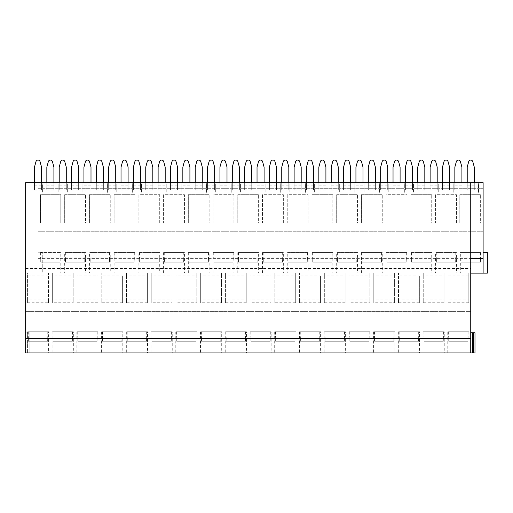 <?xml version="1.0" encoding="UTF-8"?>
<svg xmlns="http://www.w3.org/2000/svg" width="513" height="513" viewBox="0 0 513 513"><rect width="100%" height="100%" fill="white"/><g stroke="black" fill="none" stroke-linecap="round" stroke-linejoin="round"><path stroke-width="0.38" stroke-dasharray="2.56 1.92" d="M25.65 268.511L470.748 268.511L470.748 311.609L25.65 311.609L470.748 311.609L470.748 352.938L470.748 332.802L470.748 352.938L470.748 332.802L474.987 332.802L470.748 332.802L470.748 352.938L25.65 352.938L25.65 332.802L25.65 352.938L25.65 332.802L28.125 332.802L25.65 332.802L27.413 332.802L25.65 332.802L25.65 352.938L29.889 352.938L25.65 352.938L29.889 352.938L25.65 352.938L25.65 182.673L483.111 182.673L483.111 273.102L483.111 252.261L487.35 252.261L487.35 273.102L487.35 252.261L483.111 252.261L487.35 252.261L487.35 273.102L483.111 273.102L483.111 252.261M483.111 273.102L470.748 273.102M470.748 268.511L470.748 258.623L38.013 258.623L38.013 182.673L38.013 273.102L42.252 273.102L42.252 252.261L38.013 252.261L42.252 252.261L42.252 273.102L42.252 252.261L38.013 252.261L42.252 252.261L42.252 273.102L38.013 273.102L42.252 273.102L38.013 273.102L38.013 258.623L483.111 258.623M60.797 273.102L39.956 273.102L60.797 273.102L60.797 252.614L39.956 252.614L39.956 273.102M89.409 273.102L110.257 273.102L89.409 273.102L89.409 252.614L110.257 252.614L110.257 273.102M138.869 273.102L159.71 273.102L138.869 273.102L138.869 252.614L159.71 252.614L159.71 273.102M114.142 273.102L134.983 273.102L114.142 273.102L114.142 252.614L134.983 252.614L134.983 273.102M184.436 273.102L163.596 273.102L184.436 273.102L184.436 252.614L163.596 252.614L184.436 252.614M336.688 273.102L357.529 273.102L336.688 273.102L336.688 252.614L357.529 252.614L357.529 273.102M386.142 273.102L406.982 273.102L386.142 273.102L386.142 252.614L406.982 252.614L406.982 273.102M410.868 273.102L431.715 273.102L410.868 273.102L410.868 252.614L431.715 252.614L431.715 273.102M435.601 273.102L456.442 273.102L435.601 273.102L435.601 252.614L456.442 252.614L456.442 273.102M287.235 273.102L308.076 273.102L287.235 273.102L287.235 252.614L308.076 252.614L308.076 273.102M283.349 273.102L262.502 273.102L283.349 273.102L283.349 252.614L262.502 252.614L283.349 252.614M382.256 273.102L361.415 273.102L382.256 273.102L382.256 252.614L361.415 252.614L382.256 252.614M332.802 273.102L311.962 273.102L332.802 273.102L332.802 252.614L311.962 252.614L332.802 252.614M460.328 273.102L481.168 273.102L460.328 273.102L460.328 252.614L481.168 252.614L460.328 252.614M209.163 273.102L188.322 273.102L209.163 273.102L209.163 252.614L188.322 252.614L209.163 252.614M233.89 273.102L213.049 273.102L233.89 273.102L233.89 252.614L213.049 252.614L233.89 252.614M258.623 273.102L237.775 273.102L258.623 273.102L258.623 252.614L237.775 252.614L258.623 252.614M64.683 273.102L85.524 273.102L64.683 273.102L64.683 252.614L85.524 252.614L85.524 273.102M38.013 231.773L483.111 231.773L38.013 231.773M38.013 188.694L483.111 188.694L38.013 188.694M459.795 222.943L459.795 194.684L480.636 194.684L459.795 194.684L459.795 222.943L480.636 222.943L480.636 194.684L480.636 222.943L459.795 222.943M188.322 222.943L188.322 194.684L209.163 194.684L188.322 194.684L188.322 222.943L209.163 222.943L209.163 194.684L209.163 222.943L188.322 222.943M184.436 222.943L184.436 194.684L163.596 194.684L163.596 222.943L163.596 194.684L184.436 194.684L184.436 222.943L163.596 222.943L184.436 222.943M237.775 222.943L237.775 194.684L258.623 194.684L237.775 194.684L237.775 222.943L258.623 222.943L258.623 194.684L258.623 222.943L237.775 222.943M233.89 222.943L233.89 194.684L213.049 194.684L213.049 222.943L213.049 194.684L233.89 194.684L233.89 222.943L213.049 222.943L233.89 222.943M89.409 222.943L89.409 194.684L110.257 194.684L89.409 194.684L89.409 222.943L110.257 222.943L110.257 194.684L110.257 222.943L89.409 222.943M64.683 222.943L64.683 194.684L85.524 194.684L64.683 194.684L64.683 222.943L85.524 222.943L85.524 194.684L85.524 222.943L64.683 222.943M159.71 222.943L159.71 194.684L138.869 194.684L138.869 222.943L138.869 194.684L159.71 194.684L159.71 222.943L138.869 222.943L159.71 222.943M114.142 222.943L114.142 194.684L134.983 194.684L114.142 194.684L114.142 222.943L134.983 222.943L134.983 194.684L134.983 222.943L114.142 222.943M406.982 222.943L406.982 194.684L386.142 194.684L386.142 222.943L386.142 194.684L406.982 194.684L406.982 222.943L386.142 222.943L406.982 222.943M361.415 222.943L361.415 194.684L382.256 194.684L361.415 194.684L361.415 222.943L382.256 222.943L382.256 194.684L382.256 222.943L361.415 222.943M456.442 222.943L456.442 194.684L435.601 194.684L435.601 222.943L435.601 194.684L456.442 194.684L456.442 222.943L435.601 222.943L456.442 222.943M410.868 222.943L410.868 194.684L431.715 194.684L410.868 194.684L410.868 222.943L431.715 222.943L431.715 194.684L431.715 222.943L410.868 222.943M308.076 222.943L308.076 194.684L287.235 194.684L287.235 222.943L287.235 194.684L308.076 194.684L308.076 222.943L287.235 222.943L308.076 222.943M283.349 222.943L283.349 194.684L262.502 194.684L262.502 222.943L262.502 194.684L283.349 194.684L283.349 222.943L262.502 222.943L283.349 222.943M336.688 222.943L336.688 194.684L357.529 194.684L336.688 194.684L336.688 222.943L357.529 222.943L357.529 194.684L357.529 222.943L336.688 222.943M311.962 222.943L311.962 194.684L332.802 194.684L311.962 194.684L311.962 222.943L332.802 222.943L332.802 194.684L332.802 222.943L311.962 222.943M60.797 222.943L60.797 194.684L40.489 194.684L40.489 222.943L40.489 194.684L60.797 194.684L60.797 222.943L40.489 222.943L60.797 222.943M478.52 182.673L462.976 182.673L462.976 192.914L478.52 192.914L462.976 192.914L462.976 182.673L478.52 182.673L478.52 192.914L478.52 182.673M206.515 182.673L190.971 182.673L190.971 192.914L206.515 192.914L190.971 192.914L190.971 182.673L206.515 182.673L206.515 192.914L206.515 182.673M181.788 182.673L166.244 182.673L166.244 192.914L181.788 192.914L166.244 192.914L166.244 182.673L181.788 182.673L181.788 192.914L181.788 182.673M255.968 182.673L240.424 182.673L240.424 192.914L255.968 192.914L240.424 192.914L240.424 182.673L255.968 182.673L255.968 192.914L255.968 182.673M231.241 182.673L215.697 182.673L215.697 192.914L231.241 192.914L215.697 192.914L215.697 182.673L231.241 182.673L231.241 192.914L231.241 182.673M107.602 182.673L92.064 182.673L92.064 192.914L107.602 192.914L92.064 192.914L92.064 182.673L107.602 182.673L107.602 192.914L107.602 182.673M82.875 182.673L67.331 182.673L67.331 192.914L82.875 192.914L67.331 192.914L67.331 182.673L82.875 182.673L82.875 192.914L82.875 182.673M157.061 182.673L141.517 182.673L141.517 192.914L157.061 192.914L141.517 192.914L141.517 182.673L157.061 182.673L157.061 192.914L157.061 182.673M132.335 182.673L116.791 182.673L116.791 192.914L132.335 192.914L116.791 192.914L116.791 182.673L132.335 182.673L132.335 192.914L132.335 182.673M404.334 182.673L388.79 182.673L388.79 192.914L404.334 192.914L388.79 192.914L388.79 182.673L404.334 182.673L404.334 192.914L404.334 182.673M379.607 182.673L364.063 182.673L364.063 192.914L379.607 192.914L364.063 192.914L364.063 182.673L379.607 182.673L379.607 192.914L379.607 182.673M453.793 182.673L438.249 182.673L438.249 192.914L453.793 192.914L438.249 192.914L438.249 182.673L453.793 182.673L453.793 192.914L453.793 182.673M429.06 182.673L413.523 182.673L413.523 192.914L429.06 192.914L413.523 192.914L413.523 182.673L429.06 182.673L429.06 192.914L429.06 182.673M305.427 182.673L289.883 182.673L289.883 192.914L305.427 192.914L289.883 192.914L289.883 182.673L305.427 182.673L305.427 192.914L305.427 182.673M280.701 182.673L265.157 182.673L265.157 192.914L280.701 192.914L265.157 192.914L265.157 182.673L280.701 182.673L280.701 192.914L280.701 182.673M354.881 182.673L339.337 182.673L339.337 192.914L354.881 192.914L339.337 192.914L339.337 182.673L354.881 182.673L354.881 192.914L354.881 182.673M330.154 182.673L314.61 182.673L314.61 192.914L330.154 192.914L314.61 192.914L314.61 182.673L330.154 182.673L330.154 192.914L330.154 182.673M58.149 182.673L42.605 182.673L42.605 192.914L42.605 182.673L58.149 182.673L58.149 192.914L42.605 192.914L58.149 192.914L58.149 182.673M470.748 258.623L470.748 182.673M481.168 252.614L481.168 273.102M25.65 267.1L470.748 267.1M470.748 332.802L472.511 332.802L472.511 352.938L474.987 352.938L472.511 352.938L474.987 352.938L474.987 332.802L474.987 352.938L474.987 332.802L473.217 332.802L473.217 352.938M472.511 332.802L472.511 352.938L470.748 352.938L472.511 352.938L472.511 332.802L473.217 332.802M447.785 331.744L458.385 331.744C472.05 331.744 472.05 331.744 458.385 331.744C472.05 331.744 472.05 331.744 458.385 331.744L447.785 331.744L447.785 352.938L468.978 352.938L468.978 331.744M299.419 331.744L299.419 352.938L320.612 352.938L320.612 331.744L310.019 331.744C296.347 331.744 296.347 331.744 310.019 331.744C296.347 331.744 296.347 331.744 310.019 331.744L320.612 331.744M274.692 331.744L274.692 352.938L295.886 352.938L295.886 331.744L285.292 331.744C271.621 331.744 271.621 331.744 285.292 331.744C271.621 331.744 271.621 331.744 285.292 331.744L295.886 331.744M373.605 331.744L373.605 352.938L394.798 352.938L394.798 331.744L384.199 331.744C370.533 331.744 370.533 331.744 384.199 331.744C370.533 331.744 370.533 331.744 384.199 331.744L394.798 331.744M348.878 331.744L348.878 352.938L370.072 352.938L370.072 331.744L359.472 331.744C345.8 331.744 345.8 331.744 359.472 331.744C345.8 331.744 345.8 331.744 359.472 331.744L370.072 331.744M398.332 331.744L398.332 352.938L419.525 352.938L419.525 331.744L408.925 331.744C395.26 331.744 395.26 331.744 408.925 331.744C395.26 331.744 395.26 331.744 408.925 331.744L419.525 331.744M423.058 331.744L423.058 352.938L444.252 352.938L444.252 331.744L433.658 331.744C419.987 331.744 419.987 331.744 433.658 331.744C419.987 331.744 419.987 331.744 433.658 331.744L444.252 331.744M52.146 331.744L52.146 352.938L73.34 352.938L73.34 331.744L62.74 331.744C49.075 331.744 49.075 331.744 62.74 331.744C49.075 331.744 49.075 331.744 62.74 331.744L73.34 331.744M27.413 331.744L27.413 352.938L27.413 332.802L27.413 352.938L27.413 332.802L29.889 332.802L27.413 332.802L27.413 352.938L48.613 352.938L48.613 331.744L38.013 331.744C24.342 331.744 24.342 331.744 38.013 331.744C24.342 331.744 24.342 331.744 38.013 331.744L48.613 331.744M249.966 331.744L249.966 352.938L271.159 352.938L271.159 331.744L260.566 331.744C246.894 331.744 246.894 331.744 260.566 331.744C246.894 331.744 246.894 331.744 260.566 331.744L271.159 331.744M324.145 331.744L324.145 352.938L345.345 352.938L345.345 331.744L334.745 331.744C321.074 331.744 321.074 331.744 334.745 331.744C321.074 331.744 321.074 331.744 334.745 331.744L345.345 331.744M175.779 331.744L175.779 352.938L196.979 352.938L196.979 331.744L186.379 331.744C172.708 331.744 172.708 331.744 186.379 331.744C172.708 331.744 172.708 331.744 186.379 331.744L196.979 331.744M151.053 331.744L151.053 352.938L172.253 352.938L172.253 331.744L161.653 331.744C147.981 331.744 147.981 331.744 161.653 331.744C147.981 331.744 147.981 331.744 161.653 331.744L172.253 331.744M76.873 331.744L76.873 352.938L98.066 352.938L98.066 331.744L87.466 331.744C73.801 331.744 73.801 331.744 87.466 331.744C73.801 331.744 73.801 331.744 87.466 331.744L98.066 331.744M101.6 331.744L101.6 352.938L122.793 352.938L122.793 331.744L112.2 331.744C98.528 331.744 98.528 331.744 112.2 331.744C98.528 331.744 98.528 331.744 112.2 331.744L122.793 331.744M126.326 331.744L126.326 352.938L147.52 352.938L147.52 331.744L136.926 331.744C123.255 331.744 123.255 331.744 136.926 331.744C123.255 331.744 123.255 331.744 136.926 331.744L147.52 331.744M225.239 331.744L225.239 352.938L246.432 352.938L246.432 331.744L235.833 331.744C222.167 331.744 222.167 331.744 235.833 331.744C222.167 331.744 222.167 331.744 235.833 331.744L246.432 331.744M200.512 331.744L200.512 352.938L221.706 352.938L221.706 331.744L211.106 331.744C197.434 331.744 197.434 331.744 211.106 331.744C197.434 331.744 197.434 331.744 211.106 331.744L221.706 331.744M468.805 302.779L447.964 302.779L447.964 273.102L468.805 273.102L468.805 302.779L468.805 273.102M345.166 302.779L324.325 302.779L324.325 273.102L345.166 273.102L345.166 302.779L345.166 275.943L324.325 275.943L324.325 299.938L345.166 299.938M246.253 302.779L225.412 302.779L225.412 273.102L246.253 273.102L246.253 302.779L246.253 275.943L225.412 275.943L225.412 299.938L246.253 299.938M151.232 273.102L151.232 302.779L172.073 302.779L172.073 273.102L151.232 273.102L151.232 299.938L172.073 299.938L172.073 275.943L151.232 275.943M122.62 275.943L122.62 302.779L101.773 302.779L101.773 273.102L101.773 299.938L122.62 299.938L122.62 275.943L101.773 275.943M122.62 273.102L101.773 273.102M97.887 302.779L77.046 302.779L77.046 273.102L97.887 273.102L97.887 302.779L97.887 275.943L77.046 275.943L77.046 299.938L97.887 299.938M147.346 302.779L126.506 302.779L126.506 273.102L147.346 273.102L147.346 302.779L147.346 275.943L126.506 275.943L126.506 299.938L147.346 299.938M175.959 273.102L175.959 302.779L196.8 302.779L196.8 273.102L175.959 273.102L175.959 299.938L196.8 299.938L196.8 275.943L175.959 275.943M250.139 273.102L250.139 302.779L270.986 302.779L270.986 273.102L250.139 273.102L250.139 299.938L270.986 299.938L270.986 275.943L250.139 275.943M295.712 302.779L274.872 302.779L274.872 273.102L295.712 273.102L295.712 302.779L295.712 275.943L274.872 275.943L274.872 299.938L295.712 299.938M419.352 275.943L419.352 302.779L398.505 302.779L398.505 273.102L398.505 299.938L419.352 299.938L419.352 275.943L398.505 275.943M419.352 273.102L398.505 273.102M444.078 302.779L423.238 302.779L423.238 273.102L444.078 273.102L444.078 302.779L444.078 275.943L423.238 275.943L423.238 299.938L444.078 299.938M349.052 273.102L349.052 302.779L369.892 302.779L369.892 273.102L349.052 273.102L349.052 299.938L369.892 299.938L369.892 275.943L349.052 275.943M320.439 275.943L320.439 302.779L299.598 302.779L299.598 273.102L299.598 299.938L320.439 299.938L320.439 275.943L299.598 275.943M320.439 273.102L299.598 273.102M373.778 273.102L373.778 302.779L394.619 302.779L394.619 273.102L373.778 273.102L373.778 299.938L394.619 299.938L394.619 275.943L373.778 275.943M200.686 273.102L200.686 302.779L221.526 302.779L221.526 273.102L200.686 273.102L200.686 299.938L221.526 299.938L221.526 275.943L200.686 275.943M52.32 273.102L52.32 302.779L73.16 302.779L73.16 273.102L52.32 273.102L52.32 299.938L73.16 299.938L73.16 275.943L52.32 275.943M48.434 273.102L27.593 273.102L27.593 299.938L48.434 299.938L48.434 273.102L48.434 302.779L27.593 302.779L27.593 273.102M25.65 338.452L470.748 338.452M447.964 302.779L447.964 299.938L468.805 299.938M468.805 275.943L447.964 275.943L447.964 299.938M447.964 273.102L447.964 275.943M38.013 273.102L38.013 252.261L38.013 273.102M28.125 332.802L29.889 332.802L28.125 332.802L28.125 352.938L28.125 332.802M29.889 332.802L29.889 352.938L29.889 332.802M48.434 302.779L48.434 299.938M27.593 302.779L27.593 299.938M48.434 275.943L27.593 275.943M39.956 252.614L60.797 252.614M52.32 302.779L52.32 299.938M73.16 275.943L73.16 273.102M73.16 302.779L73.16 299.938M77.046 273.102L77.046 275.943M97.887 275.943L97.887 273.102M77.046 302.779L77.046 299.938M85.524 252.614L64.683 252.614M101.773 302.779L101.773 299.938M122.62 302.779L122.62 299.938M110.257 252.614L89.409 252.614M126.506 273.102L126.506 275.943M147.346 275.943L147.346 273.102M126.506 302.779L126.506 299.938M134.983 252.614L114.142 252.614M172.073 275.943L172.073 273.102M151.232 302.779L151.232 299.938M172.073 302.779L172.073 299.938M159.71 252.614L138.869 252.614M196.8 275.943L196.8 273.102M175.959 302.779L175.959 299.938M196.8 302.779L196.8 299.938M163.596 252.614L163.596 273.102M221.526 275.943L221.526 273.102M200.686 302.779L200.686 299.938M221.526 302.779L221.526 299.938M188.322 252.614L188.322 273.102M225.412 273.102L225.412 275.943M246.253 275.943L246.253 273.102M225.412 302.779L225.412 299.938M213.049 252.614L213.049 273.102M270.986 275.943L270.986 273.102M250.139 302.779L250.139 299.938M270.986 302.779L270.986 299.938M237.775 252.614L237.775 273.102M274.872 273.102L274.872 275.943M295.712 275.943L295.712 273.102M274.872 302.779L274.872 299.938M262.502 252.614L262.502 273.102M299.598 302.779L299.598 299.938M320.439 302.779L320.439 299.938M308.076 252.614L287.235 252.614M324.325 273.102L324.325 275.943M345.166 275.943L345.166 273.102M324.325 302.779L324.325 299.938M311.962 252.614L311.962 273.102M369.892 275.943L369.892 273.102M349.052 302.779L349.052 299.938M369.892 302.779L369.892 299.938M357.529 252.614L336.688 252.614M394.619 275.943L394.619 273.102M373.778 302.779L373.778 299.938M394.619 302.779L394.619 299.938M361.415 252.614L361.415 273.102M398.505 302.779L398.505 299.938M419.352 302.779L419.352 299.938M406.982 252.614L386.142 252.614M423.238 273.102L423.238 275.943M444.078 275.943L444.078 273.102M423.238 302.779L423.238 299.938M431.715 252.614L410.868 252.614M456.442 252.614L435.601 252.614M59.79 252.614L40.636 252.614L59.79 252.614M40.719 262.149L40.719 257.911L40.758 262.149L59.995 262.149L60.117 257.911L60.04 262.149L40.719 262.149L60.04 262.149M40.758 262.149L59.995 262.149M40.719 257.911L60.04 257.911M40.758 257.911L59.995 257.911M47.427 331.744L28.273 331.744L47.427 331.744M28.356 341.28L28.356 337.041L28.395 341.28L47.632 341.28L47.754 337.041L47.671 341.28L28.356 341.28L47.671 341.28M28.395 341.28L47.632 341.28M28.356 337.041L47.671 337.041M28.395 337.041L47.632 337.041M84.517 252.614L65.363 252.614L84.517 252.614M65.446 262.149L65.446 257.911L65.491 262.149L84.722 262.149L84.85 257.911L84.767 262.149L65.446 262.149L84.767 262.149M65.491 262.149L84.722 262.149M65.446 257.911L84.767 257.911M65.491 257.911L84.722 257.911M72.153 331.744L52.999 331.744L72.153 331.744M53.083 341.28L53.083 337.041L53.121 341.28L72.359 341.28L72.487 337.041L72.404 341.28L53.083 341.28L72.404 341.28M53.121 341.28L72.359 341.28M53.083 337.041L72.404 337.041M53.121 337.041L72.359 337.041M109.243 252.614L90.089 252.614L109.243 252.614M90.173 262.149L90.173 257.911L90.217 262.149L109.449 262.149L109.577 257.911L109.493 262.149L90.173 262.149L109.493 262.149M90.217 262.149L109.449 262.149M90.173 257.911L109.493 257.911M90.217 257.911L109.449 257.911M96.88 331.744L77.726 331.744L96.88 331.744M77.809 341.28L77.809 337.041L77.854 341.28L97.085 341.28L97.213 337.041L97.13 341.28L77.809 341.28L97.13 341.28M77.854 341.28L97.085 341.28M77.809 337.041L97.13 337.041M77.854 337.041L97.085 337.041M133.97 252.614L114.816 252.614L133.97 252.614M114.899 262.149L114.899 257.911L114.944 262.149L134.175 262.149L134.303 257.911L134.22 262.149L114.899 262.149L134.22 262.149M114.944 262.149L134.175 262.149M114.899 257.911L134.22 257.911M114.944 257.911L134.175 257.911M121.607 331.744L102.453 331.744L121.607 331.744M102.536 341.28L102.536 337.041L102.581 341.28L121.812 341.28L121.94 337.041L121.857 341.28L102.536 341.28L121.857 341.28M102.581 341.28L121.812 341.28M102.536 337.041L121.857 337.041M102.581 337.041L121.812 337.041M158.697 252.614L139.542 252.614L158.697 252.614M139.626 262.149L139.626 257.911L139.671 262.149L158.908 262.149L159.03 257.911L158.947 262.149L139.626 262.149L158.947 262.149M139.671 262.149L158.908 262.149M139.626 257.911L158.947 257.911M139.671 257.911L158.908 257.911M146.333 331.744L127.179 331.744L146.333 331.744M127.262 341.28L127.262 337.041L127.307 341.28L146.545 341.28L146.667 337.041L146.583 341.28L127.262 341.28L146.583 341.28M127.307 341.28L146.545 341.28M127.262 337.041L146.583 337.041M127.307 337.041L146.545 337.041M183.43 252.614L164.275 252.614L183.43 252.614M164.359 262.149L164.359 257.911L164.397 262.149L183.635 262.149L183.757 257.911L183.673 262.149L164.359 262.149L183.673 262.149M164.397 262.149L183.635 262.149M164.359 257.911L183.673 257.911M164.397 257.911L183.635 257.911M171.06 331.744L151.912 331.744L171.06 331.744M151.989 341.28L151.989 337.041L152.034 341.28L171.271 341.28L171.393 337.041L171.31 341.28L151.989 341.28L171.31 341.28M152.034 341.28L171.271 341.28M151.989 337.041L171.31 337.041M152.034 337.041L171.271 337.041M208.156 252.614L189.002 252.614L208.156 252.614M189.085 262.149L189.085 257.911L189.124 262.149L208.361 262.149L208.483 257.911L208.4 262.149L189.085 262.149L208.4 262.149M189.124 262.149L208.361 262.149M189.085 257.911L208.4 257.911M189.124 257.911L208.361 257.911M195.793 331.744L176.639 331.744L195.793 331.744M176.722 341.28L176.722 337.041L176.761 341.28L195.998 341.28L196.12 337.041L196.037 341.28L176.722 341.28L196.037 341.28M176.761 341.28L195.998 341.28M176.722 337.041L196.037 337.041M176.761 337.041L195.998 337.041M232.883 252.614L213.729 252.614L232.883 252.614M213.812 262.149L213.812 257.911L213.85 262.149L233.088 262.149L233.216 257.911L233.133 262.149L213.812 262.149L233.133 262.149M213.85 262.149L233.088 262.149M213.812 257.911L233.133 257.911M213.85 257.911L233.088 257.911M220.519 331.744L201.365 331.744L220.519 331.744M201.449 341.28L201.449 337.041L201.487 341.28L220.725 341.28L220.853 337.041L220.77 341.28L201.449 341.28L220.77 341.28M201.487 341.28L220.725 341.28M201.449 337.041L220.77 337.041M201.487 337.041L220.725 337.041M257.609 252.614L238.455 252.614L257.609 252.614M238.539 262.149L238.539 257.911L238.583 262.149L257.815 262.149L257.943 257.911L257.859 262.149L238.539 262.149L257.859 262.149M238.583 262.149L257.815 262.149M238.539 257.911L257.859 257.911M238.583 257.911L257.815 257.911M245.246 331.744L226.092 331.744L245.246 331.744M226.175 341.28L226.175 337.041L226.22 341.28L245.451 341.28L245.58 337.041L245.496 341.28L226.175 341.28L245.496 341.28M226.22 341.28L245.451 341.28M226.175 337.041L245.496 337.041M226.22 337.041L245.451 337.041M282.336 252.614L263.182 252.614L282.336 252.614M263.265 262.149L263.265 257.911L263.31 262.149L282.541 262.149L282.669 257.911L282.586 262.149L263.265 262.149L282.586 262.149M263.31 262.149L282.541 262.149M263.265 257.911L282.586 257.911M263.31 257.911L282.541 257.911M269.973 331.744L250.819 331.744L269.973 331.744M250.902 341.28L250.902 337.041L250.947 341.28L270.178 341.28L270.306 337.041L270.223 341.28L250.902 341.28L270.223 341.28M250.947 341.28L270.178 341.28M250.902 337.041L270.223 337.041M250.947 337.041L270.178 337.041M307.063 252.614L287.908 252.614L307.063 252.614M287.992 262.149L287.992 257.911L288.037 262.149L307.274 262.149L307.396 257.911L307.313 262.149L287.992 262.149L307.313 262.149M288.037 262.149L307.274 262.149M287.992 257.911L307.313 257.911M288.037 257.911L307.274 257.911M294.699 331.744L275.545 331.744L294.699 331.744M275.628 341.28L275.628 337.041L275.673 341.28L294.904 341.28L295.033 337.041L294.949 341.28L275.628 341.28L294.949 341.28M275.673 341.28L294.904 341.28M275.628 337.041L294.949 337.041M275.673 337.041L294.904 337.041M331.789 252.614L312.641 252.614L331.789 252.614M312.725 262.149L312.725 257.911L312.763 262.149L332.001 262.149L332.123 257.911L332.039 262.149L312.725 262.149L332.039 262.149M312.763 262.149L332.001 262.149M312.725 257.911L332.039 257.911M312.763 257.911L332.001 257.911M319.426 331.744L300.278 331.744L319.426 331.744M300.355 341.28L300.355 337.041L300.4 341.28L319.637 341.28L319.759 337.041L319.676 341.28L300.355 341.28L319.676 341.28M300.4 341.28L319.637 341.28M300.355 337.041L319.676 337.041M300.4 337.041L319.637 337.041M356.522 252.614L337.368 252.614L356.522 252.614M337.451 262.149L337.451 257.911L337.49 262.149L356.727 262.149L356.849 257.911L356.766 262.149L337.451 262.149L356.766 262.149M337.49 262.149L356.727 262.149M337.451 257.911L356.766 257.911M337.49 257.911L356.727 257.911M344.159 331.744L325.005 331.744L344.159 331.744M325.088 341.28L325.088 337.041L325.127 341.28L344.364 341.28L344.486 337.041L344.403 341.28L325.088 341.28L344.403 341.28M325.127 341.28L344.364 341.28M325.088 337.041L344.403 337.041M325.127 337.041L344.364 337.041M381.249 252.614L362.095 252.614L381.249 252.614M362.178 262.149L362.178 257.911L362.216 262.149L381.454 262.149L381.582 257.911L381.499 262.149L362.178 262.149L381.499 262.149M362.216 262.149L381.454 262.149M362.178 257.911L381.499 257.911M362.216 257.911L381.454 257.911M368.885 331.744L349.731 331.744L368.885 331.744M349.815 341.28L349.815 337.041L349.853 341.28L369.091 341.28L369.213 337.041L369.136 341.28L349.815 341.28L369.136 341.28M349.853 341.28L369.091 341.28M349.815 337.041L369.136 337.041M349.853 337.041L369.091 337.041M405.975 252.614L386.821 252.614L405.975 252.614M386.905 262.149L386.905 257.911L386.949 262.149L406.181 262.149L406.309 257.911L406.225 262.149L386.905 262.149L406.225 262.149M386.949 262.149L406.181 262.149M386.905 257.911L406.225 257.911M386.949 257.911L406.181 257.911M393.612 331.744L374.458 331.744L393.612 331.744M374.541 341.28L374.541 337.041L374.586 341.28L393.817 341.28L393.946 337.041L393.862 341.28L374.541 341.28L393.862 341.28M374.586 341.28L393.817 341.28M374.541 337.041L393.862 337.041M374.586 337.041L393.817 337.041M430.702 252.614L411.548 252.614L430.702 252.614M411.631 262.149L411.631 257.911L411.676 262.149L430.907 262.149L431.035 257.911L430.952 262.149L411.631 262.149L430.952 262.149M411.676 262.149L430.907 262.149M411.631 257.911L430.952 257.911M411.676 257.911L430.907 257.911M418.339 331.744L399.185 331.744L418.339 331.744M399.268 341.28L399.268 337.041L399.313 341.28L418.544 341.28L418.672 337.041L418.589 341.28L399.268 341.28L418.589 341.28M399.313 341.28L418.544 341.28M399.268 337.041L418.589 337.041M399.313 337.041L418.544 337.041M455.429 252.614L436.274 252.614L455.429 252.614M436.358 262.149L436.358 257.911L436.403 262.149L455.64 262.149L455.762 257.911L455.679 262.149L436.358 262.149L455.679 262.149M436.403 262.149L455.64 262.149M436.358 257.911L455.679 257.911M436.403 257.911L455.64 257.911M443.065 331.744L423.911 331.744L443.065 331.744M423.995 341.28L423.995 337.041L424.039 341.28L443.27 341.28L443.399 337.041L443.315 341.28L423.995 341.28L443.315 341.28M424.039 341.28L443.27 341.28M423.995 337.041L443.315 337.041M424.039 337.041L443.27 337.041M480.155 252.614L461.007 252.614L480.155 252.614M461.084 262.149L461.084 257.911L461.129 262.149L480.367 262.149L480.489 257.911L480.405 262.149L461.084 262.149L480.405 262.149M461.129 262.149L480.367 262.149M461.084 257.911L480.405 257.911M461.129 257.911L480.367 257.911M467.792 331.744L448.638 331.744L467.792 331.744M448.721 341.28L448.721 337.041L448.766 341.28L468.003 341.28L468.125 337.041L468.042 341.28L448.721 341.28L468.042 341.28M448.766 341.28L468.003 341.28M448.721 337.041L468.042 337.041M448.766 337.041L468.003 337.041M46.843 190.041L46.843 167.129L48.331 161.627A2.123 2.123 0 0 1 52.422 161.627L53.91 167.129L53.91 190.041L46.843 190.041L46.843 182.673M53.91 190.041L53.91 182.673M34.48 190.041L34.48 167.129L35.968 161.627A2.123 2.123 0 0 1 40.059 161.627L41.547 167.129L41.547 190.041L34.48 190.041L34.48 182.673M41.547 190.041L41.547 182.673M71.57 190.041L71.57 167.129L73.058 161.627A2.123 2.123 0 0 1 77.149 161.627L78.636 167.129L78.636 190.041L71.57 190.041L71.57 182.673M78.636 190.041L78.636 182.673M59.207 190.041L59.207 167.129L60.694 161.627A2.123 2.123 0 0 1 64.785 161.627L66.273 167.129L66.273 190.041L59.207 190.041L59.207 182.673M66.273 190.041L66.273 182.673M96.303 190.041L96.303 167.129L97.784 161.627A2.123 2.123 0 0 1 101.882 161.627L103.363 167.129L103.363 190.041L96.303 190.041L96.303 182.673M103.363 190.041L103.363 182.673M83.94 190.041L83.94 167.129L85.421 161.627A2.123 2.123 0 0 1 89.512 161.627L91 167.129L91 190.041L83.94 190.041L83.94 182.673M91 190.041L91 182.673M121.03 190.041L121.03 167.129L122.517 161.627A2.123 2.123 0 0 1 126.608 161.627L128.096 167.129L128.096 190.041L121.03 190.041L121.03 182.673M128.096 190.041L128.096 182.673M108.666 190.041L108.666 167.129L110.148 161.627A2.123 2.123 0 0 1 114.245 161.627L115.726 167.129L115.726 190.041L108.666 190.041L108.666 182.673M115.726 190.041L115.726 182.673M145.756 190.041L145.756 167.129L147.244 161.627A2.123 2.123 0 0 1 151.335 161.627L152.823 167.129L152.823 190.041L145.756 190.041L145.756 182.673M152.823 190.041L152.823 182.673M133.393 190.041L133.393 167.129L134.881 161.627A2.123 2.123 0 0 1 138.972 161.627L140.459 167.129L140.459 190.041L133.393 190.041L133.393 182.673M140.459 190.041L140.459 182.673M170.483 190.041L170.483 167.129L171.97 161.627A2.123 2.123 0 0 1 176.062 161.627L177.549 167.129L177.549 190.041L170.483 190.041L170.483 182.673M177.549 190.041L177.549 182.673M158.119 190.041L158.119 167.129L159.607 161.627A2.123 2.123 0 0 1 163.698 161.627L165.186 167.129L165.186 190.041L158.119 190.041L158.119 182.673M165.186 190.041L165.186 182.673M195.209 190.041L195.209 167.129L196.697 161.627A2.123 2.123 0 0 1 200.788 161.627L202.276 167.129L202.276 190.041L195.209 190.041L195.209 182.673M202.276 190.041L202.276 182.673M182.846 190.041L182.846 167.129L184.334 161.627A2.123 2.123 0 0 1 188.425 161.627L189.913 167.129L189.913 190.041L182.846 190.041L182.846 182.673M189.913 190.041L189.913 182.673M219.936 190.041L219.936 167.129L221.424 161.627A2.123 2.123 0 0 1 225.515 161.627L227.002 167.129L227.002 190.041L219.936 190.041L219.936 182.673M227.002 190.041L227.002 182.673M207.573 190.041L207.573 167.129L209.06 161.627A2.123 2.123 0 0 1 213.151 161.627L214.639 167.129L214.639 190.041L207.573 190.041L207.573 182.673M214.639 190.041L214.639 182.673M244.669 190.041L244.669 167.129L246.15 161.627A2.123 2.123 0 0 1 250.248 161.627L251.729 167.129L251.729 190.041L244.669 190.041L244.669 182.673M251.729 190.041L251.729 182.673M232.299 190.041L232.299 167.129L233.787 161.627A2.123 2.123 0 0 1 237.878 161.627L239.366 167.129L239.366 190.041L232.299 190.041L232.299 182.673M239.366 190.041L239.366 182.673M269.396 190.041L269.396 167.129L270.883 161.627A2.123 2.123 0 0 1 274.974 161.627L276.456 167.129L276.456 190.041L269.396 190.041L269.396 182.673M276.456 190.041L276.456 182.673M257.032 190.041L257.032 167.129L258.514 161.627A2.123 2.123 0 0 1 262.611 161.627L264.092 167.129L264.092 190.041L257.032 190.041L257.032 182.673M264.092 190.041L264.092 182.673M294.122 190.041L294.122 167.129L295.61 161.627A2.123 2.123 0 0 1 299.701 161.627L301.189 167.129L301.189 190.041L294.122 190.041L294.122 182.673M301.189 190.041L301.189 182.673M281.759 190.041L281.759 167.129L283.247 161.627A2.123 2.123 0 0 1 287.338 161.627L288.825 167.129L288.825 190.041L281.759 190.041L281.759 182.673M288.825 190.041L288.825 182.673M318.849 190.041L318.849 167.129L320.336 161.627A2.123 2.123 0 0 1 324.428 161.627L325.915 167.129L325.915 190.041L318.849 190.041L318.849 182.673M325.915 190.041L325.915 182.673M306.485 190.041L306.485 167.129L307.973 161.627A2.123 2.123 0 0 1 312.064 161.627L313.552 167.129L313.552 190.041L306.485 190.041L306.485 182.673M313.552 190.041L313.552 182.673M343.575 190.041L343.575 167.129L345.063 161.627A2.123 2.123 0 0 1 349.154 161.627L350.642 167.129L350.642 190.041L343.575 190.041L343.575 182.673M350.642 190.041L350.642 182.673M331.212 190.041L331.212 167.129L332.7 161.627A2.123 2.123 0 0 1 336.791 161.627L338.279 167.129L338.279 190.041L331.212 190.041L331.212 182.673M338.279 190.041L338.279 182.673M368.302 190.041L368.302 167.129L369.79 161.627A2.123 2.123 0 0 1 373.881 161.627L375.369 167.129L375.369 190.041L368.302 190.041L368.302 182.673M375.369 190.041L375.369 182.673M355.939 190.041L355.939 167.129L357.426 161.627A2.123 2.123 0 0 1 361.518 161.627L363.005 167.129L363.005 190.041L355.939 190.041L355.939 182.673M363.005 190.041L363.005 182.673M393.035 190.041L393.035 167.129L394.516 161.627A2.123 2.123 0 0 1 398.607 161.627L400.095 167.129L400.095 190.041L393.035 190.041L393.035 182.673M400.095 190.041L400.095 182.673M380.665 190.041L380.665 167.129L382.153 161.627A2.123 2.123 0 0 1 386.244 161.627L387.732 167.129L387.732 190.041L380.665 190.041L380.665 182.673M387.732 190.041L387.732 182.673M417.762 190.041L417.762 167.129L419.243 161.627A2.123 2.123 0 0 1 423.34 161.627L424.822 167.129L424.822 190.041L417.762 190.041L417.762 182.673M424.822 190.041L424.822 182.673M405.398 190.041L405.398 167.129L406.88 161.627A2.123 2.123 0 0 1 410.977 161.627L412.458 167.129L412.458 190.041L405.398 190.041L405.398 182.673M412.458 190.041L412.458 182.673M442.488 190.041L442.488 167.129L443.976 161.627A2.123 2.123 0 0 1 448.067 161.627L449.555 167.129L449.555 190.041L442.488 190.041L442.488 182.673M449.555 190.041L449.555 182.673M430.125 190.041L430.125 167.129L431.613 161.627A2.123 2.123 0 0 1 435.704 161.627L437.191 167.129L437.191 190.041L430.125 190.041L430.125 182.673M437.191 190.041L437.191 182.673M467.215 190.041L467.215 167.129L468.702 161.627A2.123 2.123 0 0 1 472.794 161.627L474.281 167.129L474.281 190.041L467.215 190.041L467.215 182.673M474.281 190.041L474.281 182.673M454.851 190.041L454.851 167.129L456.339 161.627A2.123 2.123 0 0 1 460.43 161.627L461.918 167.129L461.918 190.041L454.851 190.041L454.851 182.673M461.918 190.041L461.918 182.673M53.91 185.142L46.843 185.142M41.547 185.142L34.48 185.142M78.636 185.142L71.57 185.142M66.273 185.142L59.207 185.142M103.363 185.142L96.303 185.142M91 185.142L83.94 185.142M128.096 185.142L121.03 185.142M115.726 185.142L108.666 185.142M152.823 185.142L145.756 185.142M140.459 185.142L133.393 185.142M177.549 185.142L170.483 185.142M165.186 185.142L158.119 185.142M202.276 185.142L195.209 185.142M189.913 185.142L182.846 185.142M227.002 185.142L219.936 185.142M214.639 185.142L207.573 185.142M251.729 185.142L244.669 185.142M239.366 185.142L232.299 185.142M276.456 185.142L269.396 185.142M264.092 185.142L257.032 185.142M301.189 185.142L294.122 185.142M288.825 185.142L281.759 185.142M325.915 185.142L318.849 185.142M313.552 185.142L306.485 185.142M350.642 185.142L343.575 185.142M338.279 185.142L331.212 185.142M375.369 185.142L368.302 185.142M363.005 185.142L355.939 185.142M400.095 185.142L393.035 185.142M387.732 185.142L380.665 185.142M424.822 185.142L417.762 185.142M412.458 185.142L405.398 185.142M449.555 185.142L442.488 185.142M437.191 185.142L430.125 185.142M474.281 185.142L467.215 185.142M461.918 185.142L454.851 185.142M60.117 252.614L60.117 257.911M40.636 252.614L40.636 257.911M47.754 331.744L47.754 337.041M28.273 331.744L28.273 337.041M84.85 252.614L84.85 257.911M65.363 252.614L65.363 257.911M72.487 331.744L72.487 337.041M52.999 331.744L52.999 337.041M109.577 252.614L109.577 257.911M90.089 252.614L90.089 257.911M97.213 331.744L97.213 337.041M77.726 331.744L77.726 337.041M134.303 252.614L134.303 257.911M114.816 252.614L114.816 257.911M121.94 331.744L121.94 337.041M102.453 331.744L102.453 337.041M159.03 252.614L159.03 257.911M139.542 252.614L139.542 257.911M146.667 331.744L146.667 337.041M127.179 331.744L127.179 337.041M183.757 252.614L183.757 257.911M164.275 252.614L164.275 257.911M171.393 331.744L171.393 337.041M151.912 331.744L151.912 337.041M208.483 252.614L208.483 257.911M189.002 252.614L189.002 257.911M196.12 331.744L196.12 337.041M176.639 331.744L176.639 337.041M233.216 252.614L233.216 257.911M213.729 252.614L213.729 257.911M220.853 331.744L220.853 337.041M201.365 331.744L201.365 337.041M257.943 252.614L257.943 257.911M238.455 252.614L238.455 257.911M245.58 331.744L245.58 337.041M226.092 331.744L226.092 337.041M282.669 252.614L282.669 257.911M263.182 252.614L263.182 257.911M270.306 331.744L270.306 337.041M250.819 331.744L250.819 337.041M307.396 252.614L307.396 257.911M287.908 252.614L287.908 257.911M295.033 331.744L295.033 337.041M275.545 331.744L275.545 337.041M332.123 252.614L332.123 257.911M312.641 252.614L312.641 257.911M319.759 331.744L319.759 337.041M300.278 331.744L300.278 337.041M356.849 252.614L356.849 257.911M337.368 252.614L337.368 257.911M344.486 331.744L344.486 337.041M325.005 331.744L325.005 337.041M381.582 252.614L381.582 257.911M362.095 252.614L362.095 257.911M369.213 331.744L369.213 337.041M349.731 331.744L349.731 337.041M406.309 252.614L406.309 257.911M386.821 252.614L386.821 257.911M393.946 331.744L393.946 337.041M374.458 331.744L374.458 337.041M431.035 252.614L431.035 257.911M411.548 252.614L411.548 257.911M418.672 331.744L418.672 337.041M399.185 331.744L399.185 337.041M455.762 252.614L455.762 257.911M436.274 252.614L436.274 257.911M443.399 331.744L443.399 337.041M423.911 331.744L423.911 337.041M480.489 252.614L480.489 257.911M461.007 252.614L461.007 257.911M468.125 331.744L468.125 337.041M448.638 331.744L448.638 337.041"/><path stroke-width="0.77" d="M470.748 273.102L483.111 273.102L483.111 182.673L470.748 182.673L470.748 352.938L472.511 352.938L25.65 352.938L25.65 338.452L470.748 338.452M483.111 273.102L487.35 273.102L487.35 252.261L483.111 252.261M25.65 338.452L25.65 182.673L470.748 182.673M483.111 258.623L470.748 258.623M472.511 332.802L474.987 332.802L474.987 352.938L472.511 352.938L472.511 332.802L470.748 332.802M468.978 352.938L447.785 352.938M320.612 352.938L299.419 352.938M295.886 352.938L274.692 352.938M394.798 352.938L373.605 352.938M370.072 352.938L348.878 352.938M419.525 352.938L398.332 352.938M444.252 352.938L423.058 352.938M73.34 352.938L52.146 352.938M48.613 352.938L27.413 352.938M271.159 352.938L249.966 352.938M345.345 352.938L324.145 352.938M196.979 352.938L175.779 352.938M172.253 352.938L151.053 352.938M98.066 352.938L76.873 352.938M122.793 352.938L101.6 352.938M147.52 352.938L126.326 352.938M246.432 352.938L225.239 352.938M221.706 352.938L200.512 352.938M473.217 332.802L473.217 352.938M46.843 182.673L46.843 167.129L48.331 161.627A2.123 2.123 0 0 1 52.422 161.627L53.91 167.129L53.91 182.673M34.48 182.673L34.48 167.129L35.968 161.627A2.123 2.123 0 0 1 40.059 161.627L41.547 167.129L41.547 182.673M71.57 182.673L71.57 167.129L73.058 161.627A2.123 2.123 0 0 1 77.149 161.627L78.636 167.129L78.636 182.673M59.207 182.673L59.207 167.129L60.694 161.627A2.123 2.123 0 0 1 64.785 161.627L66.273 167.129L66.273 182.673M96.303 182.673L96.303 167.129L97.784 161.627A2.123 2.123 0 0 1 101.882 161.627L103.363 167.129L103.363 182.673M83.94 182.673L83.94 167.129L85.421 161.627A2.123 2.123 0 0 1 89.512 161.627L91 167.129L91 182.673M121.03 182.673L121.03 167.129L122.517 161.627A2.123 2.123 0 0 1 126.608 161.627L128.096 167.129L128.096 182.673M108.666 182.673L108.666 167.129L110.148 161.627A2.123 2.123 0 0 1 114.245 161.627L115.726 167.129L115.726 182.673M145.756 182.673L145.756 167.129L147.244 161.627A2.123 2.123 0 0 1 151.335 161.627L152.823 167.129L152.823 182.673M133.393 182.673L133.393 167.129L134.881 161.627A2.123 2.123 0 0 1 138.972 161.627L140.459 167.129L140.459 182.673M170.483 182.673L170.483 167.129L171.97 161.627A2.123 2.123 0 0 1 176.062 161.627L177.549 167.129L177.549 182.673M158.119 182.673L158.119 167.129L159.607 161.627A2.123 2.123 0 0 1 163.698 161.627L165.186 167.129L165.186 182.673M195.209 182.673L195.209 167.129L196.697 161.627A2.123 2.123 0 0 1 200.788 161.627L202.276 167.129L202.276 182.673M182.846 182.673L182.846 167.129L184.334 161.627A2.123 2.123 0 0 1 188.425 161.627L189.913 167.129L189.913 182.673M219.936 182.673L219.936 167.129L221.424 161.627A2.123 2.123 0 0 1 225.515 161.627L227.002 167.129L227.002 182.673M207.573 182.673L207.573 167.129L209.06 161.627A2.123 2.123 0 0 1 213.151 161.627L214.639 167.129L214.639 182.673M244.669 182.673L244.669 167.129L246.15 161.627A2.123 2.123 0 0 1 250.248 161.627L251.729 167.129L251.729 182.673M232.299 182.673L232.299 167.129L233.787 161.627A2.123 2.123 0 0 1 237.878 161.627L239.366 167.129L239.366 182.673M269.396 182.673L269.396 167.129L270.883 161.627A2.123 2.123 0 0 1 274.974 161.627L276.456 167.129L276.456 182.673M257.032 182.673L257.032 167.129L258.514 161.627A2.123 2.123 0 0 1 262.611 161.627L264.092 167.129L264.092 182.673M294.122 182.673L294.122 167.129L295.61 161.627A2.123 2.123 0 0 1 299.701 161.627L301.189 167.129L301.189 182.673M281.759 182.673L281.759 167.129L283.247 161.627A2.123 2.123 0 0 1 287.338 161.627L288.825 167.129L288.825 182.673M318.849 182.673L318.849 167.129L320.336 161.627A2.123 2.123 0 0 1 324.428 161.627L325.915 167.129L325.915 182.673M306.485 182.673L306.485 167.129L307.973 161.627A2.123 2.123 0 0 1 312.064 161.627L313.552 167.129L313.552 182.673M343.575 182.673L343.575 167.129L345.063 161.627A2.123 2.123 0 0 1 349.154 161.627L350.642 167.129L350.642 182.673M331.212 182.673L331.212 167.129L332.7 161.627A2.123 2.123 0 0 1 336.791 161.627L338.279 167.129L338.279 182.673M368.302 182.673L368.302 167.129L369.79 161.627A2.123 2.123 0 0 1 373.881 161.627L375.369 167.129L375.369 182.673M355.939 182.673L355.939 167.129L357.426 161.627A2.123 2.123 0 0 1 361.518 161.627L363.005 167.129L363.005 182.673M393.035 182.673L393.035 167.129L394.516 161.627A2.123 2.123 0 0 1 398.607 161.627L400.095 167.129L400.095 182.673M380.665 182.673L380.665 167.129L382.153 161.627A2.123 2.123 0 0 1 386.244 161.627L387.732 167.129L387.732 182.673M417.762 182.673L417.762 167.129L419.243 161.627A2.123 2.123 0 0 1 423.34 161.627L424.822 167.129L424.822 182.673M405.398 182.673L405.398 167.129L406.88 161.627A2.123 2.123 0 0 1 410.977 161.627L412.458 167.129L412.458 182.673M442.488 182.673L442.488 167.129L443.976 161.627A2.123 2.123 0 0 1 448.067 161.627L449.555 167.129L449.555 182.673M430.125 182.673L430.125 167.129L431.613 161.627A2.123 2.123 0 0 1 435.704 161.627L437.191 167.129L437.191 182.673M467.215 182.673L467.215 167.129L468.702 161.627A2.123 2.123 0 0 1 472.794 161.627L474.281 167.129L474.281 182.673M454.851 182.673L454.851 167.129L456.339 161.627A2.123 2.123 0 0 1 460.43 161.627L461.918 167.129L461.918 182.673"/></g></svg>
